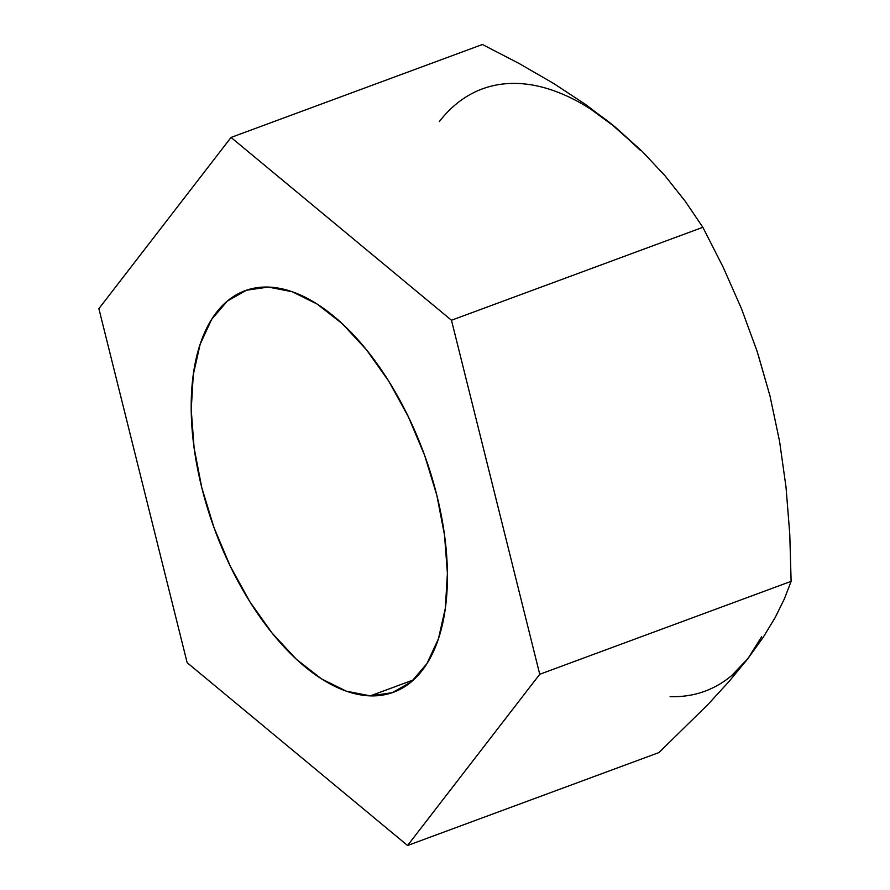 <?xml version="1.0" encoding="UTF-8"?>
<svg xmlns="http://www.w3.org/2000/svg" width="890" height="890" viewBox="0 0 890 890"><rect width="100%" height="100%" fill="white"/><g stroke="black" fill="none" stroke-linecap="round" stroke-linejoin="round"><path stroke-width="1.33" d="M370.273 695.869A214.045 111.317 69.7 0 1 207.726 508.935A214.045 111.317 69.7 0 1 245.084 290.707A214.045 111.317 69.7 0 1 268.346 287.07L246.397 290.24L227.25 301.154L211.642 319.377L200.161 344.207L193.275 374.701L191.228 409.678L194.098 447.803L201.774 487.609L213.978 527.559L230.232 566.129L249.901 601.818L272.24 633.268L296.381 659.279L321.412 678.836L346.366 691.185L370.273 695.869L392.223 692.698L411.369 681.785L426.978 663.562L438.459 638.731L445.345 608.237L447.403 573.26L444.522 535.135L436.845 495.33L424.641 455.38L408.388 416.82L388.719 381.12L366.38 349.67L342.238 323.66L317.207 304.102L292.254 291.753L268.346 287.07A214.045 111.317 69.7 0 1 430.894 474.003A214.045 111.317 69.7 0 1 393.536 692.231A214.045 111.317 69.7 0 1 370.273 695.869L413.572 679.86L370.273 695.869M590.504 108.992L615.613 127.415L640.344 150.321M758.469 355.755L769.972 395.872A321.056 166.975 -110.3 0 0 769.961 395.828L779.54 441.14L786.037 487.286L789.775 534.2L791.121 581.337L539.74 674.275L407.576 845.5L187.145 662.694L98.879 308.663L231.044 137.438L451.475 320.244L539.74 674.275L451.475 320.244L231.044 137.438L98.879 308.663L187.145 662.694L407.576 845.5L539.74 674.275L791.121 581.337L784.379 598.87L775.235 617.449L763.231 637.262L748.012 658.455L731.758 675.51M761.629 636.806L748.012 658.455L729.644 680.794L708.451 703.99L658.956 752.562L407.576 845.5L658.956 752.562L708.451 703.99L729.644 680.794L748.012 658.455A321.056 166.975 -110.3 0 1 670.103 696.636M585.976 104.742L553.669 83.471L519.026 63.457L482.425 44.5L231.044 137.438L482.425 44.5L519.026 63.457L553.669 83.471L585.976 104.742L615.613 127.415L642.013 151.211L665.097 175.864L685.222 201.262L702.855 227.306L451.475 320.244L702.855 227.306L723.092 267.045L741.326 308.307L757.134 351.372L769.961 395.828L779.54 441.14L786.037 487.286L789.775 534.2L791.121 581.337L784.379 598.87L775.235 617.449L763.231 637.262L748.012 658.455M608.882 121.941L642.013 151.211L665.097 175.864L685.222 201.262L702.855 227.306L723.092 267.045L741.326 308.307L757.134 351.372L769.961 395.828A321.056 166.975 -110.3 0 0 769.95 395.794M615.613 127.415A321.056 166.975 -110.3 0 0 439.315 121.618"/></g></svg>
